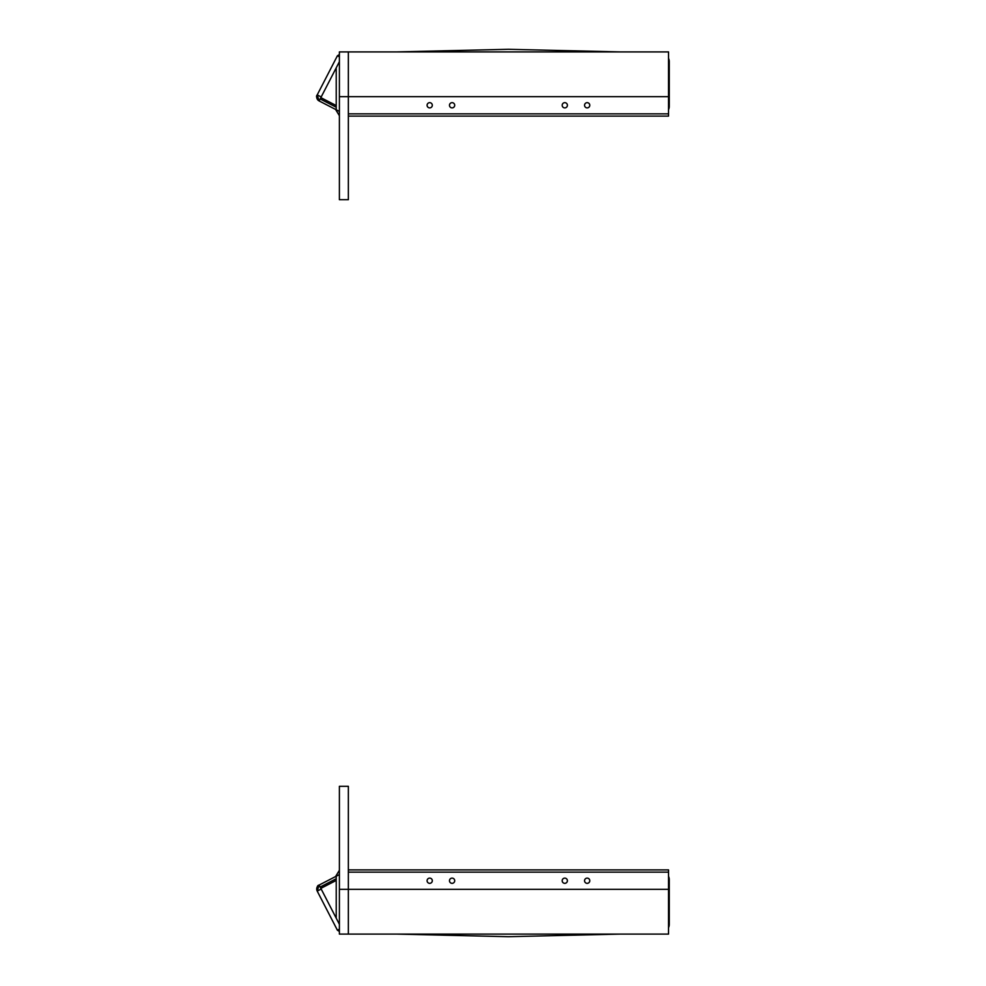 <?xml version="1.0" encoding="UTF-8"?>
<svg xmlns="http://www.w3.org/2000/svg" width="986" height="986" viewBox="0 0 986 986"><rect width="100%" height="100%" fill="white"/><g stroke="black" fill="none" stroke-linecap="round" stroke-linejoin="round"><path stroke-width="1.48" d="M320.154 98.957L336.226 107.252L320.154 98.957L319.131 100.942L321.19 96.961L320.844 97.626L336.226 105.564L336.226 67.824L339.394 61.687M339.394 54.575L337.397 55.783L317.209 94.915L319.131 100.942C316.531 98.193 315.89 96.184 317.209 94.915L321.19 96.961L317.209 94.915L337.397 55.783L317.209 94.915L337.397 55.783L339.394 56.806M336.226 109.766L336.226 105.564L320.844 97.626M339.394 115.707L335.573 109.434L339.394 111.406M668.533 116.102L348.354 116.102L668.533 116.102L668.533 113.858L348.354 113.858L348.354 96.69L348.354 199.69L339.394 199.69L339.394 51.913L348.354 51.913L348.354 96.69L348.354 51.913L668.533 51.913L668.533 113.858L348.354 113.858M668.533 58.359A7.469 7.469 0 0 1 669.272 61.613L669.272 106.389A7.469 7.469 0 0 1 668.533 109.643M449.48 105.28A2.613 2.613 0 0 1 453.4 103.012A2.613 2.613 0 0 1 453.4 107.536A2.613 2.613 0 0 1 449.48 105.28M584.562 105.28A2.613 2.613 0 0 1 588.482 103.012A2.613 2.613 0 0 1 588.482 107.536A2.613 2.613 0 0 1 584.562 105.28M562.18 105.28A2.613 2.613 0 0 1 566.1 103.012A2.613 2.613 0 0 1 566.1 107.536A2.613 2.613 0 0 1 562.18 105.28M427.086 105.28A2.613 2.613 0 0 1 431.005 103.012A2.613 2.613 0 0 1 431.005 107.536A2.613 2.613 0 0 1 427.086 105.28M508.431 49.3L396.397 51.913M668.533 54.156L668.533 53.034M620.514 51.913L508.443 49.3M335.573 109.434L319.131 100.942A4.474 4.474 0 0 1 317.209 94.915M339.394 931.425L337.397 930.217L339.394 929.194M348.354 869.898L668.533 869.898L348.354 869.898M348.354 872.142L668.533 872.142L668.533 934.087L348.354 934.087L348.354 889.31L348.354 934.087L339.394 934.087L339.394 786.31L348.354 786.31L348.354 889.31L348.354 872.142L668.533 872.142L668.533 869.898M339.394 924.313L336.226 918.176L336.226 878.748L320.154 887.043L319.131 885.058L317.332 886.747M316.925 887.671L316.728 888.669M336.226 918.176L320.844 888.374L336.226 880.436L320.844 888.374L319.131 885.058L317.209 891.085C316.679 887.338 317.319 885.329 319.131 885.058A4.474 4.474 0 0 0 317.209 891.085L321.19 889.039L320.844 888.374M339.394 870.293L335.573 876.566L339.394 874.594M320.154 887.043L336.226 878.748L336.226 876.234M668.533 927.641A7.469 7.469 0 0 0 669.272 924.387L669.272 879.611A7.469 7.469 0 0 0 668.533 876.357M567.394 880.72A2.613 2.613 0 0 1 563.487 882.988A2.613 2.613 0 0 1 563.487 878.464A2.613 2.613 0 0 1 567.394 880.72M432.312 880.72A2.613 2.613 0 0 1 428.392 882.988A2.613 2.613 0 0 1 428.392 878.464A2.613 2.613 0 0 1 432.312 880.72M454.706 880.72A2.613 2.613 0 0 1 450.787 882.988A2.613 2.613 0 0 1 450.787 878.464A2.613 2.613 0 0 1 454.706 880.72M589.788 880.72A2.613 2.613 0 0 1 585.869 882.988A2.613 2.613 0 0 1 585.869 878.464A2.613 2.613 0 0 1 589.788 880.72M668.508 931.844L668.533 932.966M396.397 934.087L508.431 936.7L396.36 934.087L508.394 936.7L620.49 934.087M337.397 930.217L317.209 891.085M335.573 876.566L319.131 885.058M668.533 96.69L339.394 96.69M336.226 67.824L321.19 96.961M668.533 889.31L339.394 889.31"/></g></svg>
